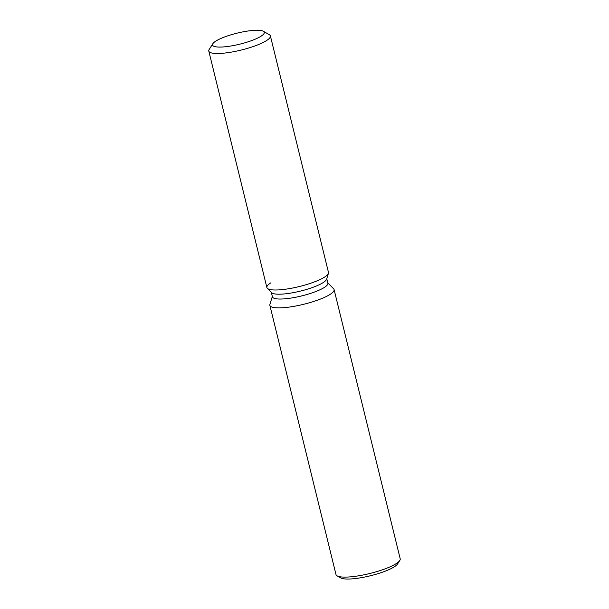 <?xml version="1.0" encoding="UTF-8"?>
<svg xmlns="http://www.w3.org/2000/svg" width="609" height="609" viewBox="0 0 609 609"><rect width="100%" height="100%" fill="white"/><g stroke="black" fill="none" stroke-linecap="round" stroke-linejoin="round"><path stroke-width="0.91" d="M247.01 42.158A26.629 5.671 -13.8 0 0 264.268 32.315A26.629 5.671 -13.8 0 0 229.806 35.177A26.629 5.671 -13.8 0 0 212.549 45.02A26.629 5.671 -13.8 0 0 247.01 42.158A26.629 5.671 -13.8 0 0 264.268 32.315A26.629 5.671 -13.8 0 0 263.347 31.265A26.629 5.671 -13.8 0 0 229.806 35.177A26.629 5.671 -13.8 0 0 212.876 43.665A26.629 5.671 -13.8 0 0 212.549 45.02A26.629 5.671 -13.8 0 0 247.01 42.158M270.944 282.774A31.714 6.76 -13.8 0 0 267.328 288.316L271.644 292.693A28.547 6.082 -13.8 0 0 308.177 288.94A28.547 6.082 -13.8 0 0 326.645 279.188L328.441 273.304A31.714 6.76 -13.8 0 0 328.479 272.421L270.396 35.931A31.714 6.76 -13.8 0 0 269.3 34.675L263.347 31.265M307.926 284.144A31.714 6.76 -13.8 0 0 328.441 273.304A31.714 6.76 -13.8 0 1 307.926 284.144A31.714 6.76 -13.8 0 1 267.328 288.316A31.714 6.76 -13.8 0 0 307.926 284.144M271.332 292.381L272.429 296.834A28.547 6.082 -13.8 0 0 309.364 293.774A28.547 6.082 -13.8 0 0 327.87 283.223L326.774 278.762M272.337 296.461L269.909 304.416A33.061 7.042 -13.8 0 0 269.863 305.345A33.061 7.042 -13.8 0 0 312.653 301.79A33.061 7.042 -13.8 0 0 334.082 289.572A33.061 7.042 -13.8 0 0 333.61 288.773L327.779 282.85M269.863 305.345L335.993 574.561A33.061 7.042 -13.8 0 0 337.127 575.863A33.061 7.042 -13.8 0 0 378.775 571.006A33.061 7.042 -13.8 0 0 399.801 560.463A33.061 7.042 -13.8 0 0 400.204 558.788L334.082 289.572M337.127 575.863L340.697 577.911A30.008 6.394 -13.8 0 0 378.501 573.503A30.008 6.394 -13.8 0 0 397.586 563.934L399.801 560.463M212.876 43.665L209.184 49.443A31.714 6.76 -13.8 0 0 208.796 51.057A31.714 6.76 -13.8 0 0 249.835 47.654A31.714 6.76 -13.8 0 0 270.396 35.931M208.796 51.057L266.879 287.547A31.714 6.76 -13.8 0 0 267.328 288.316L271.644 292.693M326.645 279.188L328.441 273.304"/></g></svg>
